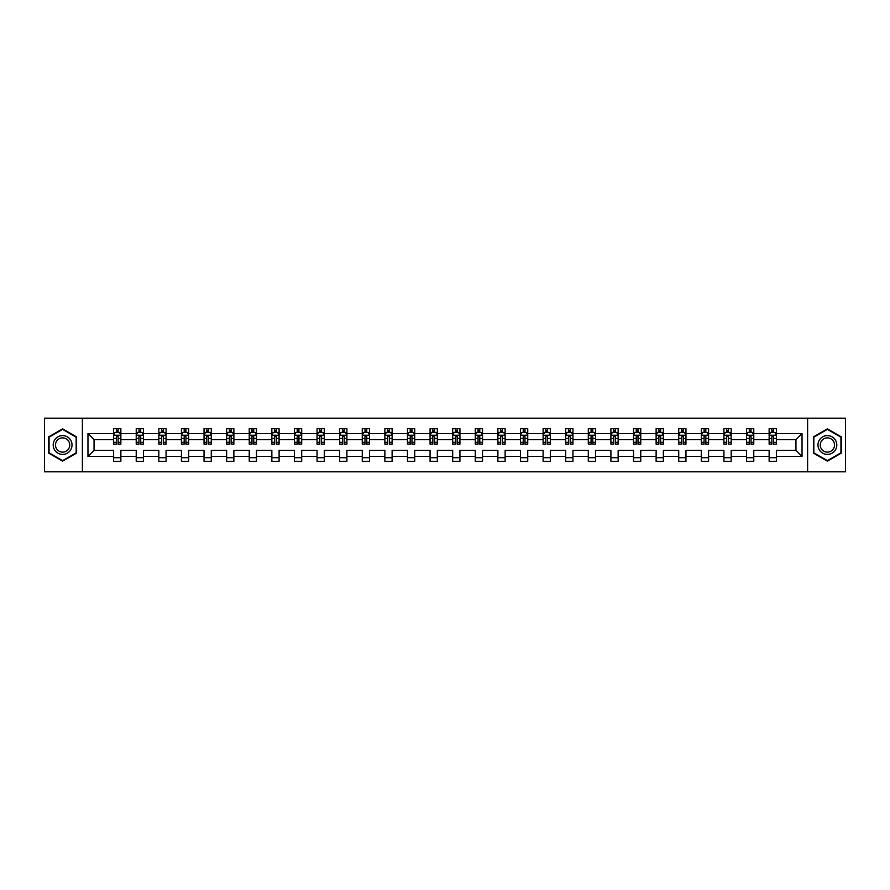 <?xml version="1.0" encoding="UTF-8"?>
<svg xmlns="http://www.w3.org/2000/svg" width="890" height="890" viewBox="0 0 890 890"><rect width="100%" height="100%" fill="white"/><g stroke="black" fill="none" stroke-linecap="round" stroke-linejoin="round"><path stroke-width="1.33" d="M807.608 471.811L845.5 471.811L845.5 418.189L807.608 418.189L807.608 471.811L82.392 471.811L82.392 418.189L44.5 418.189L44.5 471.811L82.392 471.811M776.38 456.448L776.38 450.362L795.949 450.362L802.035 456.448L776.38 456.448L776.38 461.298L769.138 461.298L769.138 456.448L753.774 456.448L753.774 461.298L746.532 461.298L746.532 456.448L731.18 456.448L731.18 461.298L723.926 461.298L723.926 456.448L708.573 456.448L708.573 461.298L701.331 461.298L701.331 456.448L685.968 456.448L685.968 461.298L678.725 461.298L678.725 456.448L663.361 456.448L663.361 461.298L656.119 461.298L656.119 456.448L640.756 456.448L640.756 461.298L633.513 461.298L633.513 456.448L618.149 456.448L618.149 461.298L610.907 461.298L610.907 456.448L595.555 456.448L595.555 461.298L588.301 461.298L588.301 456.448L572.949 456.448L572.949 461.298L565.695 461.298L565.695 456.448L550.343 456.448L550.343 461.298L543.1 461.298L543.1 456.448L527.737 456.448L527.737 461.298L520.494 461.298L520.494 456.448L505.131 456.448L505.131 461.298L497.888 461.298L497.888 456.448L482.525 456.448L482.525 461.298L475.282 461.298L475.282 456.448L459.93 456.448L459.93 461.298L452.676 461.298L452.676 456.448L437.324 456.448L437.324 461.298L430.07 461.298L430.07 456.448L414.718 456.448L414.718 461.298L407.475 461.298L407.475 456.448L392.112 456.448L392.112 461.298L384.869 461.298L384.869 456.448L369.506 456.448L369.506 461.298L362.263 461.298L362.263 456.448L346.9 456.448L346.9 461.298L339.657 461.298L339.657 456.448L324.305 456.448L324.305 461.298L317.051 461.298L317.051 456.448L301.699 456.448L301.699 461.298L294.445 461.298L294.445 456.448L279.093 456.448L279.093 461.298L271.851 461.298L271.851 456.448L256.487 456.448L256.487 461.298L249.244 461.298L249.244 456.448L233.881 456.448L233.881 461.298L226.639 461.298L226.639 456.448L211.275 456.448L211.275 461.298L204.033 461.298L204.033 456.448L188.669 456.448L188.669 461.298L181.427 461.298L181.427 456.448L166.074 456.448L166.074 461.298L158.821 461.298L158.821 456.448L143.468 456.448L143.468 461.298L136.226 461.298L136.226 456.448L120.862 456.448L120.862 461.298L113.62 461.298L113.62 456.448L87.965 456.448L87.965 433.552L113.62 433.552L113.62 428.702L120.862 428.702L120.862 433.552L136.226 433.552L136.226 428.702L143.468 428.702L143.468 433.552L158.821 433.552L158.821 428.702L166.074 428.702L166.074 433.552L181.427 433.552L181.427 428.702L188.669 428.702L188.669 433.552L204.033 433.552L204.033 428.702L211.275 428.702L211.275 433.552L226.639 433.552L226.639 428.702L233.881 428.702L233.881 433.552L249.244 433.552L249.244 428.702L256.487 428.702L256.487 433.552L271.851 433.552L271.851 428.702L279.093 428.702L279.093 433.552L294.445 433.552L294.445 428.702L301.699 428.702L301.699 433.552L317.051 433.552L317.051 428.702L324.305 428.702L324.305 433.552L339.657 433.552L339.657 428.702L346.9 428.702L346.9 433.552L362.263 433.552L362.263 428.702L369.506 428.702L369.506 433.552L384.869 433.552L384.869 428.702L392.112 428.702L392.112 433.552L407.475 433.552L407.475 428.702L414.718 428.702L414.718 433.552L430.07 433.552L430.07 428.702L437.324 428.702L437.324 433.552L452.676 433.552L452.676 428.702L459.93 428.702L459.93 433.552L475.282 433.552L475.282 428.702L482.525 428.702L482.525 433.552L497.888 433.552L497.888 428.702L505.131 428.702L505.131 433.552L520.494 433.552L520.494 428.702L527.737 428.702L527.737 433.552L543.1 433.552L543.1 428.702L550.343 428.702L550.343 433.552L565.695 433.552L565.695 428.702L572.949 428.702L572.949 433.552L588.301 433.552L588.301 428.702L595.555 428.702L595.555 433.552L610.907 433.552L610.907 428.702L618.149 428.702L618.149 433.552L633.513 433.552L633.513 428.702L640.756 428.702L640.756 433.552L656.119 433.552L656.119 428.702L663.361 428.702L663.361 433.552L678.725 433.552L678.725 428.702L685.968 428.702L685.968 433.552L701.331 433.552L701.331 428.702L708.573 428.702L708.573 433.552L723.926 433.552L723.926 428.702L731.18 428.702L731.18 433.552L746.532 433.552L746.532 428.702L753.774 428.702L753.774 433.552L769.138 433.552L769.138 428.702L776.38 428.702L776.38 433.552L802.035 433.552L802.035 456.448M807.608 418.189L82.392 418.189M769.138 433.552L769.138 439.638L753.774 439.638L753.774 433.552M753.774 456.448L753.774 450.362L769.138 450.362L769.138 456.448M746.532 433.552L746.532 439.638L731.18 439.638L731.18 433.552M731.18 456.448L731.18 450.362L746.532 450.362L746.532 456.448M723.926 433.552L723.926 439.638L708.573 439.638L708.573 433.552M708.573 456.448L708.573 450.362L723.926 450.362L723.926 456.448M701.331 433.552L701.331 439.638L685.968 439.638L685.968 433.552M685.968 456.448L685.968 450.362L701.331 450.362L701.331 456.448M678.725 433.552L678.725 439.638L663.361 439.638L663.361 433.552M663.361 456.448L663.361 450.362L678.725 450.362L678.725 456.448M656.119 433.552L656.119 439.638L640.756 439.638L640.756 433.552M640.756 456.448L640.756 450.362L656.119 450.362L656.119 456.448M633.513 433.552L633.513 439.638L618.149 439.638L618.149 433.552M618.149 456.448L618.149 450.362L633.513 450.362L633.513 456.448M610.907 433.552L610.907 439.638L595.555 439.638L595.555 433.552M595.555 456.448L595.555 450.362L610.907 450.362L610.907 456.448M588.301 433.552L588.301 439.638L572.949 439.638L572.949 433.552M572.949 456.448L572.949 450.362L588.301 450.362L588.301 456.448M565.695 433.552L565.695 439.638L550.343 439.638L550.343 433.552M550.343 456.448L550.343 450.362L565.695 450.362L565.695 456.448M543.1 433.552L543.1 439.638L527.737 439.638L527.737 433.552M527.737 456.448L527.737 450.362L543.1 450.362L543.1 456.448M520.494 433.552L520.494 439.638L505.131 439.638L505.131 433.552M505.131 456.448L505.131 450.362L520.494 450.362L520.494 456.448M497.888 433.552L497.888 439.638L482.525 439.638L482.525 433.552M482.525 456.448L482.525 450.362L497.888 450.362L497.888 456.448M475.282 433.552L475.282 439.638L459.93 439.638L459.93 433.552M459.93 456.448L459.93 450.362L475.282 450.362L475.282 456.448M452.676 433.552L452.676 439.638L437.324 439.638L437.324 433.552M437.324 456.448L437.324 450.362L452.676 450.362L452.676 456.448M430.07 433.552L430.07 439.638L414.718 439.638L414.718 433.552M414.718 456.448L414.718 450.362L430.07 450.362L430.07 456.448M407.475 433.552L407.475 439.638L392.112 439.638L392.112 433.552M392.112 456.448L392.112 450.362L407.475 450.362L407.475 456.448M384.869 433.552L384.869 439.638L369.506 439.638L369.506 433.552M369.506 456.448L369.506 450.362L384.869 450.362L384.869 456.448M362.263 433.552L362.263 439.638L346.9 439.638L346.9 433.552M346.9 456.448L346.9 450.362L362.263 450.362L362.263 456.448M339.657 433.552L339.657 439.638L324.305 439.638L324.305 433.552M324.305 456.448L324.305 450.362L339.657 450.362L339.657 456.448M317.051 433.552L317.051 439.638L301.699 439.638L301.699 433.552M301.699 456.448L301.699 450.362L317.051 450.362L317.051 456.448M294.445 433.552L294.445 439.638L279.093 439.638L279.093 433.552M279.093 456.448L279.093 450.362L294.445 450.362L294.445 456.448M271.851 433.552L271.851 439.638L256.487 439.638L256.487 433.552M256.487 456.448L256.487 450.362L271.851 450.362L271.851 456.448M249.244 433.552L249.244 439.638L233.881 439.638L233.881 433.552M233.881 456.448L233.881 450.362L249.244 450.362L249.244 456.448M226.639 433.552L226.639 439.638L211.275 439.638L211.275 433.552M211.275 456.448L211.275 450.362L226.639 450.362L226.639 456.448M204.033 433.552L204.033 439.638L188.669 439.638L188.669 433.552M188.669 456.448L188.669 450.362L204.033 450.362L204.033 456.448M181.427 433.552L181.427 439.638L166.074 439.638L166.074 433.552M166.074 456.448L166.074 450.362L181.427 450.362L181.427 456.448M158.821 433.552L158.821 439.638L143.468 439.638L143.468 433.552M143.468 456.448L143.468 450.362L158.821 450.362L158.821 456.448M136.226 433.552L136.226 439.638L120.862 439.638L120.862 433.552M120.862 456.448L120.862 450.362L136.226 450.362L136.226 456.448M113.62 433.552L113.62 439.638L94.051 439.638L94.051 450.362L113.62 450.362L113.62 456.448M87.965 433.552L94.051 439.638M795.949 450.362L795.949 439.638L776.38 439.638L776.38 433.552M771.897 432.318L773.633 432.318M749.291 432.318L751.027 432.318M726.685 432.318L728.421 432.318M704.079 432.318L705.815 432.318M681.473 432.318L683.209 432.318M658.867 432.318L660.614 432.318M636.261 432.318L638.008 432.318M613.666 432.318L615.402 432.318M591.06 432.318L592.796 432.318M568.454 432.318L570.19 432.318M545.848 432.318L547.584 432.318M523.242 432.318L524.989 432.318M500.636 432.318L502.383 432.318M478.041 432.318L479.777 432.318M455.435 432.318L457.171 432.318M432.829 432.318L434.565 432.318M410.223 432.318L411.959 432.318M387.617 432.318L389.364 432.318M365.011 432.318L366.758 432.318M342.416 432.318L344.152 432.318M319.81 432.318L321.546 432.318M297.204 432.318L298.94 432.318M274.598 432.318L276.334 432.318M251.992 432.318L253.739 432.318M229.386 432.318L231.133 432.318M206.792 432.318L208.527 432.318M184.186 432.318L185.921 432.318M161.58 432.318L163.315 432.318M138.974 432.318L140.709 432.318M116.367 432.318L118.103 432.318M113.62 457.683L120.862 457.683M136.226 457.683L143.468 457.683M158.821 457.683L166.074 457.683M181.427 457.683L188.669 457.683M204.033 457.683L211.275 457.683M226.639 457.683L233.881 457.683M249.244 457.683L256.487 457.683M271.851 457.683L279.093 457.683M294.445 457.683L301.699 457.683M317.051 457.683L324.305 457.683M339.657 457.683L346.9 457.683M362.263 457.683L369.506 457.683M384.869 457.683L392.112 457.683M407.475 457.683L414.718 457.683M430.07 457.683L437.324 457.683M452.676 457.683L459.93 457.683M475.282 457.683L482.525 457.683M497.888 457.683L505.131 457.683M520.494 457.683L527.737 457.683M543.1 457.683L550.343 457.683M565.695 457.683L572.949 457.683M588.301 457.683L595.555 457.683M610.907 457.683L618.149 457.683M633.513 457.683L640.756 457.683M656.119 457.683L663.361 457.683M678.725 457.683L685.968 457.683M701.331 457.683L708.573 457.683M723.926 457.683L731.18 457.683M746.532 457.683L753.774 457.683M769.138 457.683L776.38 457.683M94.051 450.362L87.965 456.448M802.035 433.552L795.949 439.638M76.596 436.923L62.612 428.858L48.627 436.923L48.627 453.077L62.612 461.142L76.596 453.077L76.596 436.923M813.404 436.923L813.404 453.077L827.389 461.142L841.373 453.077L841.373 436.923L827.389 428.858L813.404 436.923M118.103 430.582L116.367 430.582M114.977 432.562L113.62 432.562L113.62 428.702L116.367 428.702L116.367 432.395M113.62 442.319L113.62 444.132L116.367 444.132L116.367 442.319L113.62 442.319L113.62 439.638M120.862 439.638L120.862 444.132L118.103 444.132L118.103 436.378L116.367 436.378L116.367 442.319M119.505 432.562L120.862 432.562L120.862 428.702L118.103 428.702L118.103 432.395M120.862 435.288L119.416 432.395L115.066 432.395L113.62 435.288M140.709 430.582L138.974 430.582M137.583 432.562L136.226 432.562L136.226 428.702L138.974 428.702L138.974 432.395M136.226 442.319L136.226 444.132L138.974 444.132L138.974 442.319L136.226 442.319L136.226 439.638M143.468 439.638L143.468 444.132L140.709 444.132L140.709 436.378L138.974 436.378L138.974 442.319M142.1 432.562L143.468 432.562L143.468 428.702L140.709 428.702L140.709 432.395M143.468 435.288L142.022 432.395L137.672 432.395L136.226 435.288M163.315 430.582L161.58 430.582M160.189 432.562L158.821 432.562L158.821 428.702L161.58 428.702L161.58 432.395M158.821 442.319L158.821 444.132L161.58 444.132L161.58 442.319L158.821 442.319L158.821 439.638M166.074 439.638L166.074 444.132L163.315 444.132L163.315 436.378L161.58 436.378L161.58 442.319M164.706 432.562L166.074 432.562L166.074 428.702L163.315 428.702L163.315 432.395M166.074 435.288L164.617 432.395L160.278 432.395L158.821 435.288M54.457 440.294A9.423 9.423 0 0 0 57.906 453.155A9.423 9.423 0 0 0 70.766 449.706A9.423 9.423 0 0 0 67.317 436.845A9.423 9.423 0 0 0 54.457 440.294M56.437 441.44A7.131 7.131 0 0 0 59.051 451.174A7.131 7.131 0 0 0 68.786 448.56A7.131 7.131 0 0 0 66.183 438.826A7.131 7.131 0 0 0 56.437 441.44M76.162 437.179L76.162 452.821L62.612 460.642L49.061 452.821L49.061 437.179L62.612 429.358L76.162 437.179M819.234 440.294A9.423 9.423 0 0 0 822.683 453.155A9.423 9.423 0 0 0 835.543 449.706A9.423 9.423 0 0 0 832.094 436.845A9.423 9.423 0 0 0 819.234 440.294M821.214 441.44A7.131 7.131 0 0 0 823.817 451.174A7.131 7.131 0 0 0 833.563 448.56A7.131 7.131 0 0 0 830.948 438.826A7.131 7.131 0 0 0 821.214 441.44M840.939 437.179L840.939 452.821L827.389 460.642L813.838 452.821L813.838 437.179L827.389 429.358L840.939 437.179M185.921 430.582L184.186 430.582M182.795 432.562L181.427 432.562L181.427 428.702L184.186 428.702L184.186 432.395M181.427 442.319L181.427 444.132L184.186 444.132L184.186 442.319L181.427 442.319L181.427 439.638M188.669 439.638L188.669 444.132L185.921 444.132L185.921 436.378L184.186 436.378L184.186 442.319M187.312 432.562L188.669 432.562L188.669 428.702L185.921 428.702L185.921 432.395M188.669 435.288L187.223 432.395L182.873 432.395L181.427 435.288M208.527 430.582L206.792 430.582M205.401 432.562L204.033 432.562L204.033 428.702L206.792 428.702L206.792 432.395M204.033 442.319L204.033 444.132L206.792 444.132L206.792 442.319L204.033 442.319L204.033 439.638M211.275 439.638L211.275 444.132L208.527 444.132L208.527 436.378L206.792 436.378L206.792 442.319M209.918 432.562L211.275 432.562L211.275 428.702L208.527 428.702L208.527 432.395M211.275 435.288L209.829 432.395L205.479 432.395L204.033 435.288M231.133 430.582L229.386 430.582M227.996 432.562L226.639 432.562L226.639 428.702L229.386 428.702L229.386 432.395M226.639 442.319L226.639 444.132L229.386 444.132L229.386 442.319L226.639 442.319L226.639 439.638M233.881 439.638L233.881 444.132L231.133 444.132L231.133 436.378L229.386 436.378L229.386 442.319M232.524 432.562L233.881 432.562L233.881 428.702L231.133 428.702L231.133 432.395M233.881 435.288L232.435 432.395L228.085 432.395L226.639 435.288M253.739 430.582L251.992 430.582M250.602 432.562L249.244 432.562L249.244 428.702L251.992 428.702L251.992 432.395M249.244 442.319L249.244 444.132L251.992 444.132L251.992 442.319L249.244 442.319L249.244 439.638M256.487 439.638L256.487 444.132L253.739 444.132L253.739 436.378L251.992 436.378L251.992 442.319M255.13 432.562L256.487 432.562L256.487 428.702L253.739 428.702L253.739 432.395M256.487 435.288L255.041 432.395L250.691 432.395L249.244 435.288M276.334 430.582L274.598 430.582M273.208 432.562L271.851 432.562L271.851 428.702L274.598 428.702L274.598 432.395M271.851 442.319L271.851 444.132L274.598 444.132L274.598 442.319L271.851 442.319L271.851 439.638M279.093 439.638L279.093 444.132L276.334 444.132L276.334 436.378L274.598 436.378L274.598 442.319M277.724 432.562L279.093 432.562L279.093 428.702L276.334 428.702L276.334 432.395M279.093 435.288L277.647 432.395L273.297 432.395L271.851 435.288M298.94 430.582L297.204 430.582M295.814 432.562L294.445 432.562L294.445 428.702L297.204 428.702L297.204 432.395M294.445 442.319L294.445 444.132L297.204 444.132L297.204 442.319L294.445 442.319L294.445 439.638M301.699 439.638L301.699 444.132L298.94 444.132L298.94 436.378L297.204 436.378L297.204 442.319M300.33 432.562L301.699 432.562L301.699 428.702L298.94 428.702L298.94 432.395M301.699 435.288L300.242 432.395L295.903 432.395L294.445 435.288M321.546 430.582L319.81 430.582M318.42 432.562L317.051 432.562L317.051 428.702L319.81 428.702L319.81 432.395M317.051 442.319L317.051 444.132L319.81 444.132L319.81 442.319L317.051 442.319L317.051 439.638M324.305 439.638L324.305 444.132L321.546 444.132L321.546 436.378L319.81 436.378L319.81 442.319M322.936 432.562L324.305 432.562L324.305 428.702L321.546 428.702L321.546 432.395M324.305 435.288L322.848 432.395L318.509 432.395L317.051 435.288M344.152 430.582L342.416 430.582M341.026 432.562L339.657 432.562L339.657 428.702L342.416 428.702L342.416 432.395M339.657 442.319L339.657 444.132L342.416 444.132L342.416 442.319L339.657 442.319L339.657 439.638M346.9 439.638L346.9 444.132L344.152 444.132L344.152 436.378L342.416 436.378L342.416 442.319M345.543 432.562L346.9 432.562L346.9 428.702L344.152 428.702L344.152 432.395M346.9 435.288L345.454 432.395L341.104 432.395L339.657 435.288M366.758 430.582L365.011 430.582M363.621 432.562L362.263 432.562L362.263 428.702L365.011 428.702L365.011 432.395M362.263 442.319L362.263 444.132L365.011 444.132L365.011 442.319L362.263 442.319L362.263 439.638M369.506 439.638L369.506 444.132L366.758 444.132L366.758 436.378L365.011 436.378L365.011 442.319M368.149 432.562L369.506 432.562L369.506 428.702L366.758 428.702L366.758 432.395M369.506 435.288L368.06 432.395L363.71 432.395L362.263 435.288M389.364 430.582L387.617 430.582M386.227 432.562L384.869 432.562L384.869 428.702L387.617 428.702L387.617 432.395M384.869 442.319L384.869 444.132L387.617 444.132L387.617 442.319L384.869 442.319L384.869 439.638M392.112 439.638L392.112 444.132L389.364 444.132L389.364 436.378L387.617 436.378L387.617 442.319M390.755 432.562L392.112 432.562L392.112 428.702L389.364 428.702L389.364 432.395M392.112 435.288L390.666 432.395L386.316 432.395L384.869 435.288M411.959 430.582L410.223 430.582M408.833 432.562L407.475 432.562L407.475 428.702L410.223 428.702L410.223 432.395M407.475 442.319L407.475 444.132L410.223 444.132L410.223 442.319L407.475 442.319L407.475 439.638M414.718 439.638L414.718 444.132L411.959 444.132L411.959 436.378L410.223 436.378L410.223 442.319M413.349 432.562L414.718 432.562L414.718 428.702L411.959 428.702L411.959 432.395M414.718 435.288L413.272 432.395L408.922 432.395L407.475 435.288M434.565 430.582L432.829 430.582M431.439 432.562L430.07 432.562L430.07 428.702L432.829 428.702L432.829 432.395M430.07 442.319L430.07 444.132L432.829 444.132L432.829 442.319L430.07 442.319L430.07 439.638M437.324 439.638L437.324 444.132L434.565 444.132L434.565 436.378L432.829 436.378L432.829 442.319M435.955 432.562L437.324 432.562L437.324 428.702L434.565 428.702L434.565 432.395M437.324 435.288L435.866 432.395L431.528 432.395L430.07 435.288M457.171 430.582L455.435 430.582M454.045 432.562L452.676 432.562L452.676 428.702L455.435 428.702L455.435 432.395M452.676 442.319L452.676 444.132L455.435 444.132L455.435 442.319L452.676 442.319L452.676 439.638M459.93 439.638L459.93 444.132L457.171 444.132L457.171 436.378L455.435 436.378L455.435 442.319M458.561 432.562L459.93 432.562L459.93 428.702L457.171 428.702L457.171 432.395M459.93 435.288L458.472 432.395L454.134 432.395L452.676 435.288M479.777 430.582L478.041 430.582M476.651 432.562L475.282 432.562L475.282 428.702L478.041 428.702L478.041 432.395M475.282 442.319L475.282 444.132L478.041 444.132L478.041 442.319L475.282 442.319L475.282 439.638M482.525 439.638L482.525 444.132L479.777 444.132L479.777 436.378L478.041 436.378L478.041 442.319M481.167 432.562L482.525 432.562L482.525 428.702L479.777 428.702L479.777 432.395M482.525 435.288L481.078 432.395L476.728 432.395L475.282 435.288M502.383 430.582L500.636 430.582M499.245 432.562L497.888 432.562L497.888 428.702L500.636 428.702L500.636 432.395M497.888 442.319L497.888 444.132L500.636 444.132L500.636 442.319L497.888 442.319L497.888 439.638M505.131 439.638L505.131 444.132L502.383 444.132L502.383 436.378L500.636 436.378L500.636 442.319M503.773 432.562L505.131 432.562L505.131 428.702L502.383 428.702L502.383 432.395M505.131 435.288L503.684 432.395L499.334 432.395L497.888 435.288M524.989 430.582L523.242 430.582M521.851 432.562L520.494 432.562L520.494 428.702L523.242 428.702L523.242 432.395M520.494 442.319L520.494 444.132L523.242 444.132L523.242 442.319L520.494 442.319L520.494 439.638M527.737 439.638L527.737 444.132L524.989 444.132L524.989 436.378L523.242 436.378L523.242 442.319M526.379 432.562L527.737 432.562L527.737 428.702L524.989 428.702L524.989 432.395M527.737 435.288L526.29 432.395L521.941 432.395L520.494 435.288M547.584 430.582L545.848 430.582M544.457 432.562L543.1 432.562L543.1 428.702L545.848 428.702L545.848 432.395M543.1 442.319L543.1 444.132L545.848 444.132L545.848 442.319L543.1 442.319L543.1 439.638M550.343 439.638L550.343 444.132L547.584 444.132L547.584 436.378L545.848 436.378L545.848 442.319M548.974 432.562L550.343 432.562L550.343 428.702L547.584 428.702L547.584 432.395M550.343 435.288L548.896 432.395L544.547 432.395L543.1 435.288M570.19 430.582L568.454 430.582M567.064 432.562L565.695 432.562L565.695 428.702L568.454 428.702L568.454 432.395M565.695 442.319L565.695 444.132L568.454 444.132L568.454 442.319L565.695 442.319L565.695 439.638M572.949 439.638L572.949 444.132L570.19 444.132L570.19 436.378L568.454 436.378L568.454 442.319M571.58 432.562L572.949 432.562L572.949 428.702L570.19 428.702L570.19 432.395M572.949 435.288L571.491 432.395L567.153 432.395L565.695 435.288M592.796 430.582L591.06 430.582M589.669 432.562L588.301 432.562L588.301 428.702L591.06 428.702L591.06 432.395M588.301 442.319L588.301 444.132L591.06 444.132L591.06 442.319L588.301 442.319L588.301 439.638M595.555 439.638L595.555 444.132L592.796 444.132L592.796 436.378L591.06 436.378L591.06 442.319M594.186 432.562L595.555 432.562L595.555 428.702L592.796 428.702L592.796 432.395M595.555 435.288L594.097 432.395L589.759 432.395L588.301 435.288M615.402 430.582L613.666 430.582M612.276 432.562L610.907 432.562L610.907 428.702L613.666 428.702L613.666 432.395M610.907 442.319L610.907 444.132L613.666 444.132L613.666 442.319L610.907 442.319L610.907 439.638M618.149 439.638L618.149 444.132L615.402 444.132L615.402 436.378L613.666 436.378L613.666 442.319M616.792 432.562L618.149 432.562L618.149 428.702L615.402 428.702L615.402 432.395M618.149 435.288L616.703 432.395L612.353 432.395L610.907 435.288M638.008 430.582L636.261 430.582M634.87 432.562L633.513 432.562L633.513 428.702L636.261 428.702L636.261 432.395M633.513 442.319L633.513 444.132L636.261 444.132L636.261 442.319L633.513 442.319L633.513 439.638M640.756 439.638L640.756 444.132L638.008 444.132L638.008 436.378L636.261 436.378L636.261 442.319M639.398 432.562L640.756 432.562L640.756 428.702L638.008 428.702L638.008 432.395M640.756 435.288L639.309 432.395L634.959 432.395L633.513 435.288M660.614 430.582L658.867 430.582M657.476 432.562L656.119 432.562L656.119 428.702L658.867 428.702L658.867 432.395M656.119 442.319L656.119 444.132L658.867 444.132L658.867 442.319L656.119 442.319L656.119 439.638M663.361 439.638L663.361 444.132L660.614 444.132L660.614 436.378L658.867 436.378L658.867 442.319M662.004 432.562L663.361 432.562L663.361 428.702L660.614 428.702L660.614 432.395M663.361 435.288L661.915 432.395L657.565 432.395L656.119 435.288M683.209 430.582L681.473 430.582M680.082 432.562L678.725 432.562L678.725 428.702L681.473 428.702L681.473 432.395M678.725 442.319L678.725 444.132L681.473 444.132L681.473 442.319L678.725 442.319L678.725 439.638M685.968 439.638L685.968 444.132L683.209 444.132L683.209 436.378L681.473 436.378L681.473 442.319M684.599 432.562L685.968 432.562L685.968 428.702L683.209 428.702L683.209 432.395M685.968 435.288L684.521 432.395L680.171 432.395L678.725 435.288M705.815 430.582L704.079 430.582M702.688 432.562L701.331 432.562L701.331 428.702L704.079 428.702L704.079 432.395M701.331 442.319L701.331 444.132L704.079 444.132L704.079 442.319L701.331 442.319L701.331 439.638M708.573 439.638L708.573 444.132L705.815 444.132L705.815 436.378L704.079 436.378L704.079 442.319M707.205 432.562L708.573 432.562L708.573 428.702L705.815 428.702L705.815 432.395M708.573 435.288L707.127 432.395L702.777 432.395L701.331 435.288M728.421 430.582L726.685 430.582M725.294 432.562L723.926 432.562L723.926 428.702L726.685 428.702L726.685 432.395M723.926 442.319L723.926 444.132L726.685 444.132L726.685 442.319L723.926 442.319L723.926 439.638M731.18 439.638L731.18 444.132L728.421 444.132L728.421 436.378L726.685 436.378L726.685 442.319M729.811 432.562L731.18 432.562L731.18 428.702L728.421 428.702L728.421 432.395M731.18 435.288L729.722 432.395L725.383 432.395L723.926 435.288M751.027 430.582L749.291 430.582M747.9 432.562L746.532 432.562L746.532 428.702L749.291 428.702L749.291 432.395M746.532 442.319L746.532 444.132L749.291 444.132L749.291 442.319L746.532 442.319L746.532 439.638M753.774 439.638L753.774 444.132L751.027 444.132L751.027 436.378L749.291 436.378L749.291 442.319M752.417 432.562L753.774 432.562L753.774 428.702L751.027 428.702L751.027 432.395M753.774 435.288L752.328 432.395L747.978 432.395L746.532 435.288M773.633 430.582L771.897 430.582M770.495 432.562L769.138 432.562L769.138 428.702L771.897 428.702L771.897 432.395M769.138 442.319L769.138 444.132L771.897 444.132L771.897 442.319L769.138 442.319L769.138 439.638M776.38 439.638L776.38 444.132L773.633 444.132L773.633 436.378L771.897 436.378L771.897 442.319M775.023 432.562L776.38 432.562L776.38 428.702L773.633 428.702L773.633 432.395M776.38 435.288L774.934 432.395L770.584 432.395L769.138 435.288M120.829 435.221L113.653 435.221M120.862 442.319L118.103 442.319M116.367 438.425L113.62 438.425M120.862 438.425L118.103 438.425M118.103 431.505L116.367 431.505M143.435 435.221L136.259 435.221M143.468 442.319L140.709 442.319M138.974 438.425L136.226 438.425M143.468 438.425L140.709 438.425M140.709 431.505L138.974 431.505M166.03 435.221L158.865 435.221M166.074 442.319L163.315 442.319M161.58 438.425L158.821 438.425M166.074 438.425L163.315 438.425M163.315 431.505L161.58 431.505M188.636 435.221L181.471 435.221M188.669 442.319L185.921 442.319M184.186 438.425L181.427 438.425M188.669 438.425L185.921 438.425M185.921 431.505L184.186 431.505M211.242 435.221L204.066 435.221M211.275 442.319L208.527 442.319M206.792 438.425L204.033 438.425M211.275 438.425L208.527 438.425M208.527 431.505L206.792 431.505M233.847 435.221L226.672 435.221M233.881 442.319L231.133 442.319M229.386 438.425L226.639 438.425M233.881 438.425L231.133 438.425M231.133 431.505L229.386 431.505M256.454 435.221L249.278 435.221M256.487 442.319L253.739 442.319M251.992 438.425L249.244 438.425M256.487 438.425L253.739 438.425M253.739 431.505L251.992 431.505M279.06 435.221L271.884 435.221M279.093 442.319L276.334 442.319M274.598 438.425L271.851 438.425M279.093 438.425L276.334 438.425M276.334 431.505L274.598 431.505M301.654 435.221L294.49 435.221M301.699 442.319L298.94 442.319M297.204 438.425L294.445 438.425M301.699 438.425L298.94 438.425M298.94 431.505L297.204 431.505M324.26 435.221L317.096 435.221M324.305 442.319L321.546 442.319M319.81 438.425L317.051 438.425M324.305 438.425L321.546 438.425M321.546 431.505L319.81 431.505M346.866 435.221L339.691 435.221M346.9 442.319L344.152 442.319M342.416 438.425L339.657 438.425M346.9 438.425L344.152 438.425M344.152 431.505L342.416 431.505M369.472 435.221L362.297 435.221M369.506 442.319L366.758 442.319M365.011 438.425L362.263 438.425M369.506 438.425L366.758 438.425M366.758 431.505L365.011 431.505M392.078 435.221L384.903 435.221M392.112 442.319L389.364 442.319M387.617 438.425L384.869 438.425M392.112 438.425L389.364 438.425M389.364 431.505L387.617 431.505M414.684 435.221L407.509 435.221M414.718 442.319L411.959 442.319M410.223 438.425L407.475 438.425M414.718 438.425L411.959 438.425M411.959 431.505L410.223 431.505M437.279 435.221L430.115 435.221M437.324 442.319L434.565 442.319M432.829 438.425L430.07 438.425M437.324 438.425L434.565 438.425M434.565 431.505L432.829 431.505M459.885 435.221L452.721 435.221M459.93 442.319L457.171 442.319M455.435 438.425L452.676 438.425M459.93 438.425L457.171 438.425M457.171 431.505L455.435 431.505M482.491 435.221L475.316 435.221M482.525 442.319L479.777 442.319M478.041 438.425L475.282 438.425M482.525 438.425L479.777 438.425M479.777 431.505L478.041 431.505M505.097 435.221L497.922 435.221M505.131 442.319L502.383 442.319M500.636 438.425L497.888 438.425M505.131 438.425L502.383 438.425M502.383 431.505L500.636 431.505M527.703 435.221L520.528 435.221M527.737 442.319L524.989 442.319M523.242 438.425L520.494 438.425M527.737 438.425L524.989 438.425M524.989 431.505L523.242 431.505M550.309 435.221L543.134 435.221M550.343 442.319L547.584 442.319M545.848 438.425L543.1 438.425M550.343 438.425L547.584 438.425M547.584 431.505L545.848 431.505M572.904 435.221L565.74 435.221M572.949 442.319L570.19 442.319M568.454 438.425L565.695 438.425M572.949 438.425L570.19 438.425M570.19 431.505L568.454 431.505M595.51 435.221L588.346 435.221M595.555 442.319L592.796 442.319M591.06 438.425L588.301 438.425M595.555 438.425L592.796 438.425M592.796 431.505L591.06 431.505M618.116 435.221L610.941 435.221M618.149 442.319L615.402 442.319M613.666 438.425L610.907 438.425M618.149 438.425L615.402 438.425M615.402 431.505L613.666 431.505M640.722 435.221L633.547 435.221M640.756 442.319L638.008 442.319M636.261 438.425L633.513 438.425M640.756 438.425L638.008 438.425M638.008 431.505L636.261 431.505M663.328 435.221L656.153 435.221M663.361 442.319L660.614 442.319M658.867 438.425L656.119 438.425M663.361 438.425L660.614 438.425M660.614 431.505L658.867 431.505M685.934 435.221L678.759 435.221M685.968 442.319L683.209 442.319M681.473 438.425L678.725 438.425M685.968 438.425L683.209 438.425M683.209 431.505L681.473 431.505M708.529 435.221L701.365 435.221M708.573 442.319L705.815 442.319M704.079 438.425L701.331 438.425M708.573 438.425L705.815 438.425M705.815 431.505L704.079 431.505M731.135 435.221L723.971 435.221M731.18 442.319L728.421 442.319M726.685 438.425L723.926 438.425M731.18 438.425L728.421 438.425M728.421 431.505L726.685 431.505M753.741 435.221L746.565 435.221M753.774 442.319L751.027 442.319M749.291 438.425L746.532 438.425M753.774 438.425L751.027 438.425M751.027 431.505L749.291 431.505M776.347 435.221L769.171 435.221M776.38 442.319L773.633 442.319M771.897 438.425L769.138 438.425M776.38 438.425L773.633 438.425M773.633 431.505L771.897 431.505"/></g></svg>

